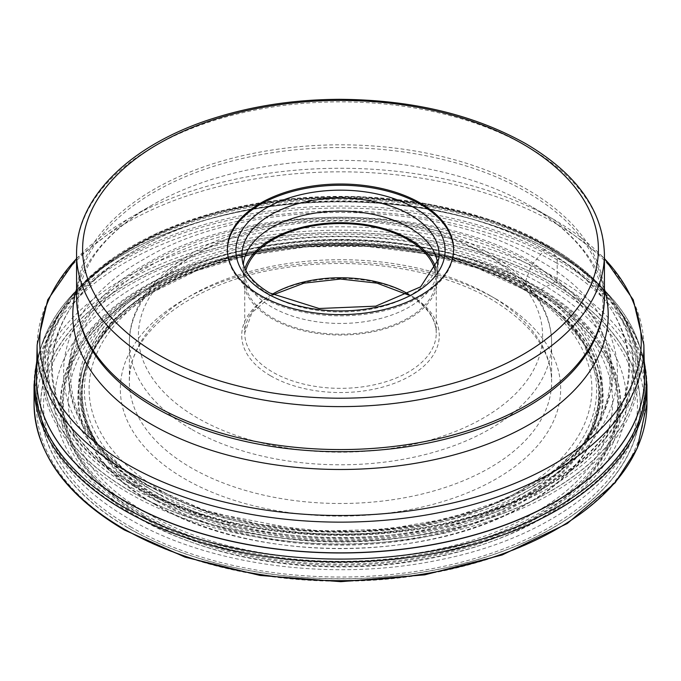 <?xml version="1.0" encoding="UTF-8"?>
<svg xmlns="http://www.w3.org/2000/svg" width="681" height="681" viewBox="0 0 681 681"><rect width="100%" height="100%" fill="white"/><g stroke="black" fill="none" stroke-linecap="round" stroke-linejoin="round"><path stroke-width="0.51" stroke-dasharray="3.4 2.55" d="M136.285 485.647C242.615 550.265 438.385 550.265 544.715 485.647C656.629 424.263 656.629 311.234 544.715 249.85A1168.485 674.633 -60 0 1 536.764 259.052A966.577 558.054 -60 0 1 533.291 263.036L531.231 265.999L524.719 283.449A6.461 3.728 120 0 0 524.668 283.594A147.309 85.048 -60 0 1 523.383 287.135L523.485 289.195A2.409 1.388 120 0 0 523.953 289.442A1376.59 794.778 120 0 0 526.175 289.817A5.388 3.107 120 0 0 526.268 289.834A2033.108 1173.823 120 0 0 533.351 290.659A1468.866 848.049 120 0 0 536.424 291L538.722 290.668L552.461 283.313A6.206 3.584 120 0 0 552.58 283.245L555.483 281.585A2.409 1.396 120 0 0 557.194 278.623L557.194 259.853A6.035 3.482 120 0 0 556.666 257.784L550.784 248.31A5.354 3.09 120 0 0 550.733 248.233A391.098 225.803 120 0 0 549.448 246.343L547.26 246.897A98.847 57.068 -60 0 1 544.817 249.731A6.538 3.771 120 0 0 544.715 249.85C438.385 185.232 242.615 185.232 136.285 249.85C24.371 311.234 24.371 424.263 136.285 485.647M144.236 485.681C246.42 547.779 434.58 547.779 536.764 485.681C644.328 426.681 644.328 318.044 536.764 259.052C434.58 196.945 246.42 196.945 144.236 259.052C36.672 318.044 36.672 426.681 144.236 485.681M154.732 504.332C251.459 563.11 429.541 563.11 526.268 504.332C628.078 448.49 628.078 345.676 526.268 289.834C429.541 231.055 251.459 231.055 154.732 289.834C52.922 345.676 52.922 448.49 154.732 504.332M147.649 513.338C248.063 574.364 432.937 574.364 533.351 513.338C639.042 455.368 639.042 348.629 533.351 290.659C432.937 229.642 248.063 229.642 147.649 290.659C41.958 348.629 41.958 455.368 147.649 513.338M147.709 485.647C42.052 427.694 42.052 320.989 147.709 263.036C248.088 202.036 432.912 202.036 533.291 263.036L579.557 298.653L598.276 323.066L610.406 352.077L612.517 385.012L601.332 420.168L574.815 454.823L533.291 485.647L479.901 509.618L419.888 524.932L358.989 531.384L301.938 530.167L209.399 512.359L147.709 485.647M76.578 258.644A300.738 173.629 180 0 1 127.841 219.12A300.738 173.629 180 0 1 553.151 219.12A300.738 173.629 180 0 1 553.159 219.12A300.738 173.629 180 0 1 553.185 219.137A300.738 173.629 180 0 1 604.422 258.644M604.422 258.422L553.159 219.12L529.801 205.636A267.71 154.561 0 0 0 151.199 205.636A267.71 154.561 0 0 0 76.578 288.999M227.394 249.936A113.106 65.299 0 0 0 227.394 250.548A113.106 65.299 0 0 0 260.517 296.729A113.106 65.299 0 0 0 383.786 310.876A113.106 65.299 0 0 0 453.606 250.548A113.106 65.299 0 0 0 453.606 249.936M437.653 264.475A97.272 56.157 180 0 1 437.772 267.292A97.272 56.157 180 0 1 437.585 270.766A97.272 56.157 180 0 1 374.925 319.823A97.272 56.157 180 0 1 271.719 307.003A97.272 56.157 180 0 1 243.415 270.766A97.272 56.157 180 0 1 243.228 267.292A97.272 56.157 180 0 1 243.347 264.475M244.905 268.484A97.272 56.157 0 0 0 243.228 278.87A97.272 56.157 0 0 0 271.719 318.58A97.272 56.157 0 0 0 377.725 330.753A97.272 56.157 0 0 0 437.772 278.87A97.272 56.157 0 0 0 436.095 268.484M435.142 270.408A95.766 55.289 180 0 1 436.266 278.87A95.766 55.289 180 0 1 377.146 329.953A95.766 55.289 180 0 1 272.783 317.967A95.766 55.289 180 0 1 244.734 278.87A95.766 55.289 180 0 1 245.858 270.408M125.517 529.827A304.041 175.536 0 0 0 555.483 529.827A304.041 175.536 0 0 0 555.483 281.585A304.041 175.536 0 0 0 125.517 281.585A304.041 175.536 0 0 0 125.517 529.827M552.58 283.245A299.921 173.161 180 0 1 552.58 528.133A299.921 173.161 180 0 1 128.42 528.133A299.921 173.161 180 0 1 128.42 283.245A299.921 173.161 180 0 1 552.58 283.245M34.05 403.731A306.45 176.924 180 0 1 223.223 240.274A306.45 176.924 180 0 1 557.194 278.623A306.45 176.924 180 0 1 646.95 403.731M646.95 384.961A306.45 176.924 0 0 0 557.194 259.853A306.45 176.924 0 0 0 223.223 221.495A306.45 176.924 0 0 0 34.05 384.961M644.243 362.624A305.709 176.498 0 0 0 622.281 314.137A305.709 176.498 0 0 0 556.666 257.784A305.709 176.498 0 0 0 58.719 314.137A305.709 176.498 0 0 0 36.757 362.624M644.209 360.887L622.596 314.588L616.969 306.476A297.384 171.689 0 0 0 616.969 306.476A297.384 171.689 0 0 1 503.795 513.21A297.384 171.689 0 0 1 130.216 491.12A297.384 171.689 180 0 1 64.023 306.476L62.992 307.991A298.584 172.387 180 0 0 129.373 493.495A298.584 172.387 0 0 0 504.544 515.636A298.584 172.387 0 0 0 618.007 307.991A298.584 172.387 0 0 0 551.627 249.706A298.584 172.387 180 0 0 62.992 307.991L58.404 314.588L36.791 360.887M616.969 306.476A297.384 171.689 0 0 0 550.784 248.31A297.384 171.689 180 0 0 64.031 306.476A297.384 171.689 180 0 1 64.031 306.476L67.215 302.006A297.308 171.655 180 0 1 550.733 248.233A297.308 171.655 0 0 1 613.785 302.006L610.985 298.287A295.494 170.599 0 0 0 610.976 298.278A295.494 170.599 0 0 0 549.448 246.343A295.494 170.599 180 0 0 70.024 298.278A295.494 170.599 180 0 1 70.024 298.278L67.215 302.006A297.308 171.655 180 0 0 130.267 490.984A297.308 171.655 0 0 0 507.166 511.754A297.308 171.655 0 0 0 613.785 302.006L616.977 306.476M131.552 487.605A295.494 170.599 0 0 0 507.319 507.788A295.494 170.599 0 0 0 610.985 298.287C595.926 278.623 575.326 261.232 549.184 246.096L492.84 220.635L427.617 203.764L357.321 196.434L286.037 199.09L217.937 211.561L156.97 233.14L106.696 262.594L70.024 298.278A295.494 170.599 180 0 0 131.552 487.605M133.136 485.774A293.264 169.314 0 0 0 547.865 485.774A293.264 169.314 0 0 0 547.865 246.326A293.264 169.314 180 0 0 133.136 246.326A293.264 169.314 180 0 0 133.136 485.774M133.74 485.638A292.404 168.82 0 0 0 547.26 485.638A292.404 168.82 0 0 0 547.26 246.897A292.404 168.82 180 0 0 133.74 246.897A292.404 168.82 180 0 0 133.74 485.638M136.183 485.655A288.94 166.819 0 0 0 544.817 485.655A288.94 166.819 0 0 0 544.817 249.731A288.94 166.819 180 0 0 136.183 249.731A288.94 166.819 180 0 0 136.183 485.655M148.535 485.638A271.481 156.741 0 0 0 532.465 485.638A271.481 156.741 0 0 0 532.465 263.973A271.481 156.741 180 0 0 148.535 263.973A271.481 156.741 180 0 0 148.535 485.638M149.769 486.243A269.736 155.728 0 0 0 584.553 442.446A269.736 155.728 0 0 0 531.231 265.999A269.736 155.728 180 0 0 185.385 248.718A269.736 155.728 180 0 0 96.447 442.446A269.736 155.728 180 0 0 149.769 486.243M155.353 494.721A261.844 151.173 0 0 0 582.306 445.825A261.844 151.173 0 0 0 525.647 280.938A261.844 151.173 180 0 0 194.919 262.176A261.844 151.173 180 0 0 98.694 445.825L96.447 442.446C109.632 458.577 127.245 473.04 149.309 485.825L200.001 508.792L258.814 524.208L322.343 531.137L386.927 529.171L448.822 518.437L504.468 499.556L550.614 473.687L584.553 442.446L587.252 438.913L580.97 447.681A260.525 150.407 0 0 0 580.97 447.672A260.525 150.407 0 0 0 524.719 283.449A260.525 150.407 180 0 0 195.524 264.841A260.525 150.407 180 0 0 100.03 447.672A260.525 150.407 180 0 1 100.03 447.672L98.694 445.825A261.844 151.173 180 0 0 155.353 494.721M156.281 496.168A260.525 150.407 0 0 0 580.97 447.681L583.234 444.438A260.448 150.365 0 0 0 583.234 444.438A260.448 150.365 0 0 0 524.668 283.594A260.448 150.365 180 0 0 198.162 263.998A260.448 150.365 180 0 0 97.766 444.438A260.448 150.365 180 0 1 97.766 444.438L100.03 447.672A260.525 150.407 180 0 0 156.281 496.168M156.332 496.253A260.448 150.365 0 0 0 583.225 444.446L579.046 450.422A258.635 149.318 0 0 0 523.383 287.135A258.635 149.318 180 0 0 196.375 268.731A258.635 149.318 180 0 0 101.954 450.422L97.775 444.446A260.448 150.365 180 0 0 156.332 496.253M157.617 498.305A258.635 149.318 0 0 0 579.046 450.422L590.853 430.128L598.063 405.093L598.829 392.852L597.535 378.874L583.668 343.794L564.609 320.138A258.78 149.403 0 0 0 523.485 289.195A258.78 149.403 180 0 0 116.391 320.138C76.323 362.386 71.505 405.808 101.954 450.422A258.635 149.318 180 0 0 157.617 498.305M564.711 320.24C553.406 308.927 539.727 298.627 523.672 289.348L477.347 268.127L423.812 253.511L365.884 246.292L306.62 246.854L249.144 255.171L196.46 270.8L151.386 292.89L116.289 320.24A258.78 149.403 180 0 0 157.515 500.492A258.78 149.403 0 0 0 497.956 513.414A258.78 149.403 0 0 0 564.711 320.24A258.78 149.403 0 0 0 564.609 320.138M157.047 501.276A259.435 149.786 0 0 0 523.953 501.276A259.435 149.786 0 0 0 523.953 289.442A259.435 149.786 180 0 0 157.047 289.442A259.435 149.786 180 0 0 157.047 501.276M154.825 504.212A262.585 151.599 0 0 0 526.175 504.212A262.585 151.599 0 0 0 526.175 289.817A262.585 151.599 180 0 0 154.825 289.817A262.585 151.599 180 0 0 154.825 504.212M144.576 517.228A277.073 159.967 0 0 0 536.424 517.228A277.073 159.967 0 0 0 536.424 291A277.073 159.967 180 0 0 144.576 291A277.073 159.967 180 0 0 144.576 517.228M143.853 518.139A278.103 160.563 0 0 0 537.147 518.139A278.103 160.563 0 0 0 537.147 291.076A278.103 160.563 180 0 0 143.853 291.076A278.103 160.563 180 0 0 143.853 518.139M142.278 519.552A280.325 161.84 0 0 0 538.722 519.552A280.325 161.84 0 0 0 538.722 290.668A280.325 161.84 180 0 0 142.278 290.668A280.325 161.84 180 0 0 142.278 519.552M130.522 526.822A296.95 171.442 0 0 0 550.478 526.822A296.95 171.442 0 0 0 550.478 284.369A296.95 171.442 180 0 0 130.522 284.369A296.95 171.442 180 0 0 130.522 526.822M128.539 528.064A299.759 173.068 0 0 0 552.461 528.064A299.759 173.068 0 0 0 552.461 283.313A299.759 173.068 180 0 0 128.539 283.313A299.759 173.068 180 0 0 128.539 528.064M162.733 491.622A251.4 145.147 0 0 0 162.768 491.639A251.4 145.147 180 0 0 518.284 491.614A251.4 145.147 180 0 0 518.267 286.36A251.4 145.147 180 0 0 518.232 286.343A251.4 145.147 0 0 0 162.716 286.369A251.4 145.147 0 0 0 162.733 491.622M496.194 299.104A220.184 127.126 0 0 0 184.806 299.104A220.184 127.126 0 0 0 184.806 478.879A220.184 127.126 0 0 0 496.194 478.879A220.184 127.126 0 0 0 496.194 299.104M159.422 494.67A256.133 147.879 180 0 1 159.388 494.644A256.133 147.879 180 0 1 159.371 285.526A256.133 147.879 180 0 1 521.578 285.501A256.133 147.879 180 0 1 521.612 285.518A256.133 147.879 180 0 1 521.629 494.636A256.133 147.879 180 0 1 159.422 494.67M536.926 287.535A277.78 160.375 0 0 0 144.1 287.518A277.78 160.375 0 0 0 144.031 514.317A277.78 160.375 0 0 0 144.074 514.342A277.78 160.375 0 0 0 536.9 514.359A277.78 160.375 0 0 0 536.968 287.561A277.78 160.375 0 0 0 536.926 287.535M142.959 515.355A279.363 161.286 0 0 0 538.041 515.355A279.363 161.286 0 0 0 538.041 287.254A279.363 161.286 0 0 0 142.959 287.254A279.363 161.286 0 0 0 142.959 515.355M138.311 518.037A285.943 165.083 180 0 1 138.311 284.573A285.943 165.083 180 0 1 542.689 284.573A285.943 165.083 180 0 1 542.689 518.037A285.943 165.083 180 0 1 138.311 518.037M555.483 262.406A304.041 175.536 180 0 1 644.541 386.527A304.041 175.536 180 0 1 456.849 548.699A304.041 175.536 180 0 1 125.517 510.648A304.041 175.536 180 0 1 36.459 386.527A304.041 175.536 180 0 1 224.151 224.355A304.041 175.536 180 0 1 555.483 262.406M644.532 376.295A304.041 175.536 0 0 0 555.483 253.323A304.041 175.536 0 0 0 555.458 253.306A304.041 175.536 0 0 0 225.045 215.06A304.041 175.536 0 0 0 36.468 376.295M36.485 375.146A304.032 175.536 180 0 1 225.862 214.736A304.032 175.536 180 0 1 555.449 253.179A304.032 175.536 180 0 1 555.483 253.196A304.032 175.536 180 0 1 644.515 375.146M643.86 344.824A303.385 175.162 0 0 0 555.058 223.147A303.385 175.162 0 0 0 555.024 223.13A303.385 175.162 0 0 0 226.135 184.747A303.385 175.162 0 0 0 37.14 344.824M604.422 288.999A267.71 154.561 0 0 0 529.801 205.636L553.159 219.12M76.578 258.422L127.841 219.12L151.199 205.636C118.256 225.122 96.379 246.931 85.568 271.047C75.71 293.051 75.582 315.048 85.185 337.044A263.419 152.084 180 0 1 210.293 167.415A263.419 152.084 180 0 1 526.762 192.085A263.419 152.084 180 0 1 526.796 192.102A263.419 152.084 180 0 1 595.815 337.044C600.591 326.122 602.949 315.226 602.915 304.356C602.915 293.281 600.429 282.181 595.432 271.047C584.621 246.931 562.744 225.122 529.801 205.636M76.578 297.197A263.922 152.374 180 0 1 239.499 156.417A263.922 152.374 180 0 1 527.12 189.446A263.922 152.374 180 0 1 527.154 189.463A263.922 152.374 180 0 1 604.422 297.197M604.422 254.243A263.922 152.374 0 0 0 527.171 146.526A263.922 152.374 0 0 0 527.12 146.5A263.922 152.374 0 0 0 239.499 113.472A263.922 152.374 0 0 0 76.578 254.243M437.585 270.766L438.896 258.567A98.583 56.915 180 0 1 375.393 308.28A98.583 56.915 180 0 1 270.791 295.29A98.583 56.915 180 0 1 270.757 295.273A98.583 56.915 180 0 1 242.104 258.567L243.415 270.766M272.085 294.362A95.766 55.289 0 0 0 244.734 333.052A95.766 55.289 0 0 0 272.74 372.124A95.766 55.289 0 0 0 272.783 372.149A95.766 55.289 0 0 0 377.146 384.135A95.766 55.289 0 0 0 436.266 333.052A95.766 55.289 0 0 0 408.915 294.362M270.646 375.844A98.779 57.034 0 0 0 410.354 375.844A98.779 57.034 0 0 0 410.354 295.188A98.779 57.034 0 0 0 270.646 295.188A98.779 57.034 0 0 0 270.646 375.844M483.399 253.009A202.087 116.672 0 0 0 197.601 253.009A202.087 116.672 0 0 0 197.601 418.015A202.087 116.672 0 0 0 483.399 418.015A202.087 116.672 0 0 0 483.399 253.009M191.242 429.115A211.136 121.899 180 0 1 191.208 429.098A211.136 121.899 180 0 1 129.364 342.901A211.136 121.899 180 0 1 259.682 230.289A211.136 121.899 180 0 1 489.758 256.686A211.136 121.899 180 0 1 489.792 256.703A211.136 121.899 180 0 1 551.636 342.901A211.136 121.899 180 0 1 421.318 455.512A211.136 121.899 180 0 1 191.242 429.115M489.792 295.409A211.136 121.899 0 0 0 259.699 268.978A211.136 121.899 0 0 0 129.364 381.598A211.136 121.899 0 0 0 191.157 467.77A211.136 121.899 0 0 0 191.208 467.796A211.136 121.899 0 0 0 421.301 494.219A211.136 121.899 0 0 0 551.636 381.598A211.136 121.899 0 0 0 489.843 295.435A211.136 121.899 0 0 0 489.792 295.409M36.459 377.444L36.459 386.527C36.536 405.604 41.149 424.025 50.3 441.807C66.321 472.12 92.642 497.828 129.262 518.931C209.356 566.039 334.354 582.127 440.011 559.782C557.101 536.628 645.205 467.524 644.541 386.527L644.541 377.444M227.394 249.314L227.394 250.548M453.606 249.314L453.606 250.548M243.228 267.292L243.228 278.87M437.772 267.292L437.772 278.87M244.734 278.87L244.734 333.052L251.944 312.63L273.013 294.847M436.266 278.87L436.266 333.052C436.07 318.81 426.927 306.237 408.838 295.333L407.987 294.847M551.636 342.901C551.601 330.294 548.588 318.053 542.595 306.186C531.759 285.237 513.534 267.361 487.919 252.566C432.248 219.784 344.714 208.488 270.919 224.117C189.292 240.24 128.7 288.267 129.364 342.901L129.364 381.598C126.998 332.422 194.017 280.325 286.241 267.548C358.342 256.226 440.045 269.131 491.673 299.546C531.367 323.577 551.355 350.928 551.636 381.598L551.636 342.901"/><path stroke-width="1.02" d="M420.483 203.142A113.106 65.299 180 0 1 453.606 249.314A113.106 65.299 180 0 1 383.786 309.651A113.106 65.299 180 0 1 260.517 295.494A113.106 65.299 180 0 1 227.394 249.314A113.106 65.299 180 0 1 297.214 188.986A113.106 65.299 180 0 1 420.483 203.142M453.606 249.936A113.106 65.299 0 0 0 420.483 204.368A113.106 65.299 0 0 0 297.708 190.101A113.106 65.299 0 0 0 227.394 249.936M243.347 264.475A97.272 56.157 180 0 1 305.539 214.89A97.272 56.157 180 0 1 409.281 227.582A97.272 56.157 180 0 1 437.653 264.475M436.095 268.484A97.272 56.157 0 0 0 409.281 239.159A97.272 56.157 0 0 0 311.779 225.215A97.272 56.157 0 0 0 244.905 268.484M245.858 270.408A95.766 55.289 180 0 1 310.749 226.313A95.766 55.289 180 0 1 408.217 239.772A95.766 55.289 180 0 1 435.142 270.408M646.95 403.731A306.45 176.924 180 0 1 457.777 567.188A306.45 176.924 180 0 1 123.806 528.839A306.45 176.924 180 0 1 34.05 403.731L34.05 384.961A306.45 176.924 0 0 0 123.806 510.069A306.45 176.924 0 0 0 457.777 548.418A306.45 176.924 0 0 0 646.95 384.961L646.95 403.731L637.212 448.311L615.122 482.812L567.282 523.51L502.161 554.964L424.68 574.849L340.764 581.676L260.099 575.462L185.096 557.152L124.308 529.946C65.512 495.087 35.429 453.018 34.05 403.731M36.757 362.624A305.709 176.498 0 0 0 124.334 507.396A305.709 176.498 0 0 0 473.304 541.565A305.709 176.498 0 0 0 644.243 362.624M36.468 376.295A304.041 175.536 0 0 0 36.459 377.444A304.041 175.536 0 0 0 125.517 501.565A304.041 175.536 0 0 0 125.542 501.582A304.041 175.536 0 0 0 456.874 539.616A304.041 175.536 0 0 0 644.541 377.444A304.041 175.536 0 0 0 644.532 376.295M36.485 375.146L37.14 344.824A303.385 175.162 0 0 0 125.942 470.826A303.385 175.162 0 0 0 125.976 470.843A303.385 175.162 0 0 0 458.33 508.392A303.385 175.162 0 0 0 643.86 344.824L644.515 375.146A304.032 175.536 180 0 1 458.602 539.063A304.032 175.536 180 0 1 125.551 501.454A304.032 175.536 180 0 1 125.517 501.437A304.032 175.536 180 0 1 36.485 375.146L36.459 377.444M604.422 258.644A300.738 173.629 180 0 1 520.752 480.88A300.738 173.629 180 0 1 127.849 464.663A300.738 173.629 180 0 1 127.815 464.646A300.738 173.629 180 0 1 76.578 258.644M76.578 288.999A267.71 154.561 0 0 0 151.199 424.22A267.71 154.561 0 0 0 463.403 452.235A267.71 154.561 0 0 0 604.422 288.999M154.204 407.144A263.419 152.084 180 0 1 85.185 337.044C79.473 324.054 76.604 310.774 76.578 297.197A263.922 152.374 180 0 0 153.846 404.923A263.922 152.374 180 0 1 153.846 404.923A263.922 152.374 180 0 0 441.501 437.968A263.922 152.374 180 0 0 604.422 297.197C604.396 310.774 601.527 324.054 595.815 337.044A263.419 152.084 180 0 1 410.354 446.259A263.419 152.084 180 0 1 154.238 407.161A263.419 152.084 180 0 1 154.204 407.144M76.578 297.197L76.578 254.243A263.922 152.374 0 0 0 153.829 361.96A263.922 152.374 0 0 0 153.88 361.986A263.922 152.374 0 0 0 441.501 395.014A263.922 152.374 0 0 0 604.422 254.243L604.422 297.197M522.855 144.031A257.886 148.892 180 0 1 522.855 354.597A257.886 148.892 180 0 1 158.145 354.597A257.886 148.892 180 0 1 158.145 144.031A257.886 148.892 180 0 1 522.855 144.031M266.509 293.23A104.593 60.388 180 0 1 266.56 207.841A104.593 60.388 180 0 1 414.457 207.85A104.593 60.388 180 0 1 414.491 207.867A104.593 60.388 180 0 1 414.44 293.256A104.593 60.388 180 0 1 266.543 293.247A104.593 60.388 180 0 1 266.509 293.23M242.104 258.567A98.583 56.915 180 0 1 299.972 203.159A98.583 56.915 180 0 1 410.209 214.796A98.583 56.915 180 0 1 410.243 214.813A98.583 56.915 180 0 1 438.896 258.567L420.628 286.829L375.75 306.161L319.083 308.502L269.557 292.949C252.6 282.692 243.449 271.225 242.104 258.567M408.915 294.362A95.766 55.289 0 0 0 408.26 293.979A95.766 55.289 0 0 0 408.217 293.954A95.766 55.289 0 0 0 272.085 294.362M646.95 384.961L644.209 360.887M36.791 360.887L34.05 384.961M644.515 375.146L644.541 377.444M37.14 344.824L47.755 299.819L76.578 258.422M643.86 344.824L633.245 299.819L604.422 258.422M604.422 254.243C603 210.608 576.824 173.774 525.868 143.734C473.746 114.544 411.613 99.741 339.478 99.324C294.762 99.52 252.762 105.853 213.476 118.324C131.152 144.142 75.914 197.422 76.578 254.243M273.013 294.847L303.99 283.151L340.5 279.04L377.01 283.151L407.987 294.847"/></g></svg>
